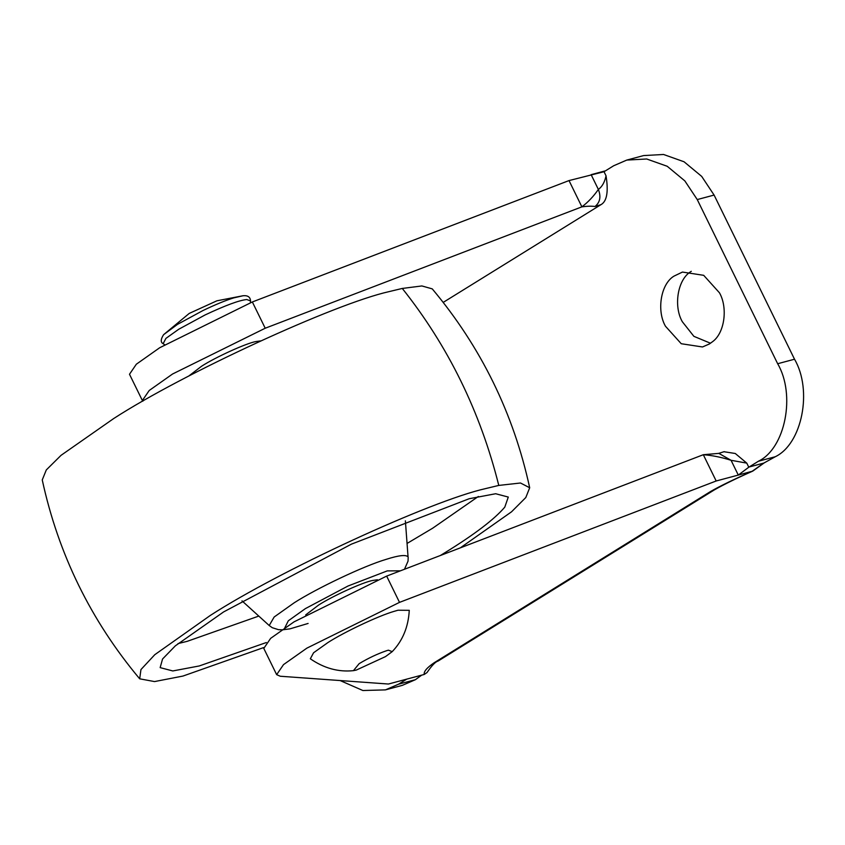 <?xml version="1.0" encoding="UTF-8"?>
<svg xmlns="http://www.w3.org/2000/svg" width="845" height="845" viewBox="0 0 845 845"><rect width="100%" height="100%" fill="white"/><g stroke="black" fill="none" stroke-linecap="round" stroke-linejoin="round"><path stroke-width="1.27" d="M440.329 555.524L444.819 552.767C474.277 534.642 494.262 519.432 504.782 507.148L508.289 497.061L495.645 493.733L469.176 498.73L351.435 544.138L223.619 611.917L175.348 645.833L162.557 659.005L160.149 667.624L172.792 670.951L199.262 665.955L266.333 642.538M377.451 579.754L372.571 580.483C363.012 582.205 332.497 596.052 318.565 605.094L305.679 614.917M460.324 547.856L511.552 511.795L525.801 497.536L529.688 487.766L520.499 483.002L498.782 485.421L485.484 488.621C430.918 500.832 279.547 570.607 210.247 615.487L154.783 654.695L140.946 669.567L139.689 678.82L154.529 681.577L182.953 676.063L263.598 647.587M529.688 487.766C513.538 413.469 481.058 347.168 432.249 288.874L421.887 285.948L402.283 288.441L388.985 291.641C334.409 303.851 183.048 373.617 113.748 418.507L61.051 455.328L46.295 469.947L42.25 479.928C58.389 554.236 90.869 620.526 139.689 678.82M665.48 326.244C656.502 310.749 660.737 283.952 673.972 276.135L682.454 272.069L703.695 275.322L719.465 292.803C727.925 307.58 724.788 333.057 712.43 341.781L709.356 343.989L702.491 346.968L681.25 343.725L665.48 326.244M710.518 343.239L693.893 336.342L682.337 321.734C673.359 306.239 677.584 279.452 690.819 271.625L691.284 271.298M260.545 340.905L255.94 341.549C246.624 343.102 215.686 357.076 201.554 366.255L188.604 376.152M723.996 451.726L735.277 453.49L746.769 463.113L731.062 460.293C721.207 457.198 711.955 455.339 703.315 454.716L716.18 480.985L399.516 602.369L306.883 648.136L283.508 664.624L276.653 674.659L280.276 676.243L388.436 684.027L424.243 674.458C423.599 671.617 426.905 667.708 434.15 662.755L710.487 491.558C720.373 485.896 734.21 479.178 751.987 471.404L763.869 463.06L775.277 456.733C802.148 443.91 812.732 390.284 794.522 359.22L714.099 195.068L701.688 176.394L684.059 161.775L663.536 154.477L643.615 155.575L626.758 160.085L646.689 158.987L667.212 166.275L684.841 180.893L697.252 199.568L777.664 363.73C795.884 394.795 785.301 448.42 758.419 461.243L775.277 456.733L763.869 463.06L749.124 467L758.419 461.243M142.361 400.519L129.496 374.261L136.341 364.216L159.716 347.728L252.349 301.961L569.012 180.576L581.878 206.845C587.983 202.272 593.475 196.473 598.366 189.438C602.094 186.756 604.661 182.224 606.045 175.844C607.587 185.678 608.822 200.276 600.996 204.638L594.996 206.497C591.595 206.011 587.222 206.127 581.878 206.845L265.214 328.23L172.581 373.997L149.216 390.485L142.361 400.519L142.879 401.164M340.123 680.552L362.875 690.523L385.457 689.879L398.544 684.196L415.402 679.697L421.497 675.187M764.482 462.69L752.8 471.087C736.724 478.207 723.901 484.47 714.352 489.889L438.016 661.096C435.46 661.73 431.806 665.543 427.031 672.535L424.243 674.458M752.8 471.087L738.298 475.07L731.062 460.293L718.831 453.374L703.315 454.716L386.651 576.1L399.516 602.369M746.769 463.113L748.786 467.222L738.298 475.07L716.18 480.985M569.012 180.576L604.027 171.725L606.045 175.844M626.758 160.085L613.671 165.757L604.027 171.725M594.996 206.497C600.066 202.409 601.186 196.716 598.366 189.438L591.13 174.661L604.819 170.996M600.996 204.638L443.213 302.394M398.544 684.196L406.709 679.148M421.687 675.144L415.402 679.697L402.304 685.369L385.457 689.879M276.653 674.659L263.788 648.4L270.643 638.355L294.018 621.867L386.651 576.1M386.767 650.65L388.394 650.175L392.217 651.643L385.489 656.607L356.263 670.085L353.432 670.655L359.157 663.652C368.42 658.097 377.63 653.766 386.767 650.65M353.432 670.655C338.433 672.219 324.068 668.268 310.326 658.794L313.579 652.762L328.04 642.475C344.105 632.134 378.338 615.878 394.108 611.357L398.006 610.227L409.265 610.322C408.378 626.905 402.695 640.679 392.217 651.643M177.999 643.605L187.199 641.334L258.781 616.079M407.11 543.419L432.756 528.146L478.365 496.459M405.378 520.826L408.05 556.887C406.012 554.5 398.713 555.323 386.154 559.358C363.762 565.928 316.505 588.447 294.218 602.781L274.16 617.008L269.217 625.532L241.997 600.858M400.414 570.829L387.242 570.893L348.003 586.018L305.394 608.611L288.303 620.8L284.818 627.793M498.782 485.421C480.298 411.705 448.125 346.049 402.283 288.441M252.349 301.961L265.214 328.23M697.252 199.568L714.099 195.068M777.664 363.73L794.522 359.22M164.638 344.728L163.138 343.693L165.916 338.391L178.739 329.254L205.134 314.932C225.499 305.362 239.378 300.228 246.761 299.542L250.511 300.894L250.405 302.721M163.138 343.693C160.487 342.309 160.635 339.31 163.581 334.694L177.503 324.364L202.927 310.559C215.369 304.612 225.636 300.387 233.727 297.884L243.159 295.729M408.188 557.457L408.04 561.133L404.48 569.266M269.217 625.532L272.301 627.719L278.48 629.662L282.526 629.831L290.025 628.838L308.108 623.452M724.271 451.631L718.725 453.385M163.592 334.683L189.227 313.421L216.859 300.82L243.117 295.729C247.849 295.327 250.31 297.049 250.511 300.894"/></g></svg>
